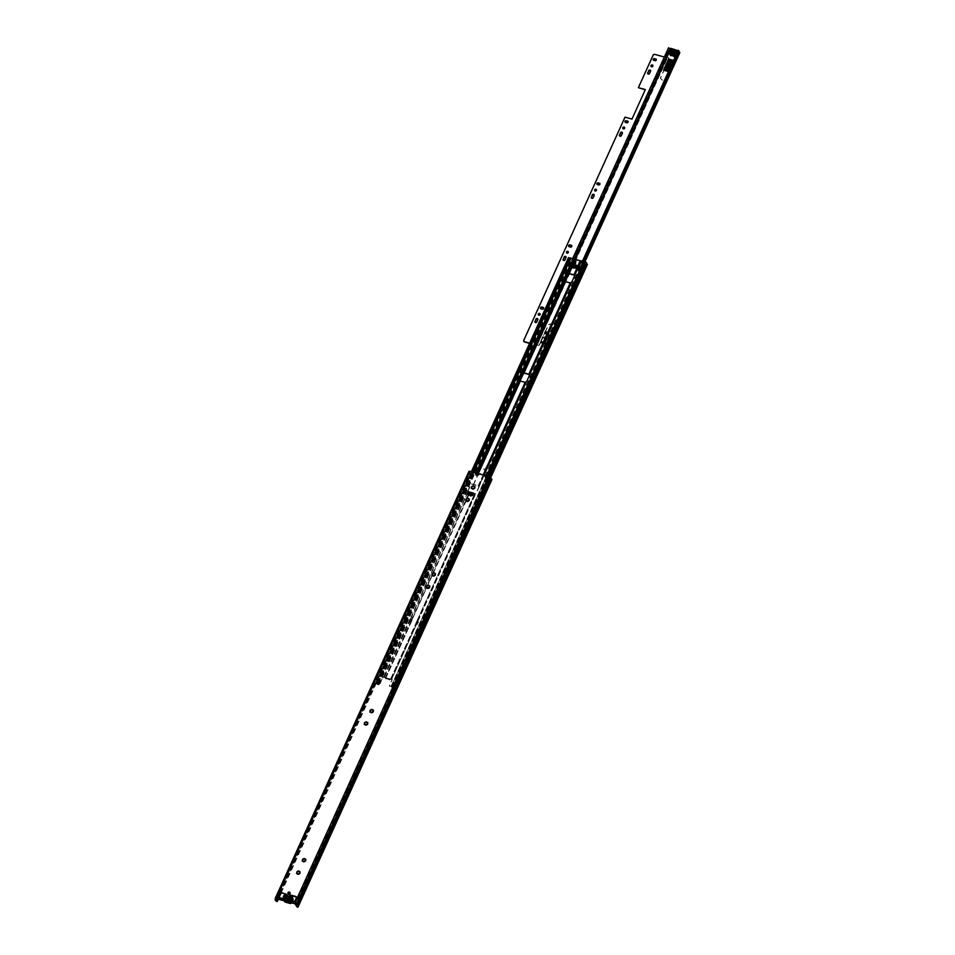 <?xml version="1.0" encoding="UTF-8"?>
<svg xmlns="http://www.w3.org/2000/svg" width="955" height="955" viewBox="0 0 955 955"><rect width="100%" height="100%" fill="white"/><g stroke="black" fill="none" stroke-linecap="round" stroke-linejoin="round"><path stroke-width="0.72" stroke-dasharray="4.78 3.58" d="M297.053 873.992L297.912 874.517A1.874 1.6 -25.7 0 1 297.053 873.992L296.611 873.562M305.91 859.404L305.994 860.001A1.874 1.6 -25.7 0 1 305.827 861.016L305.349 861.613A1.874 1.6 -25.7 0 1 304.311 862.114L303.547 862.09A1.874 1.6 -25.7 0 1 302.663 861.565L303.535 861.72M367.914 722.732L367.985 723.341A1.874 1.6 -25.7 0 1 367.818 724.356L367.341 724.952A1.874 1.6 -25.7 0 1 366.302 725.442L365.538 725.43A1.874 1.6 -25.7 0 1 364.655 724.905L365.526 725.06M373.548 710.317L373.62 710.914A1.874 1.6 -25.7 0 1 373.453 711.929L372.987 712.526A1.874 1.6 -25.7 0 1 371.937 713.027L371.173 713.003A1.874 1.6 -25.7 0 1 370.301 712.49L371.161 712.633M429.905 586.072L429.977 586.68A1.874 1.6 -25.7 0 1 429.81 587.695L429.344 588.292A1.874 1.6 -25.7 0 1 428.294 588.781L427.53 588.769A1.874 1.6 -25.7 0 1 426.658 588.244L427.518 588.387M435.54 573.645L435.611 574.253A1.874 1.6 -25.7 0 1 435.456 575.268L434.979 575.865A1.874 1.6 -25.7 0 1 433.928 576.354L433.176 576.343A1.874 1.6 -25.7 0 1 432.293 575.817L433.152 575.972M469.359 499.107L469.43 499.716A1.874 1.6 -25.7 0 1 469.263 500.73L468.786 501.327A1.874 1.6 -25.7 0 1 467.747 501.817L466.983 501.805A1.874 1.6 -25.7 0 1 466.1 501.28L466.971 501.423M474.993 486.68L475.065 487.289A1.874 1.6 -25.7 0 1 474.898 488.303L474.42 488.9A1.874 1.6 -25.7 0 1 473.382 489.39L472.618 489.378A1.874 1.6 -25.7 0 1 471.734 488.853L472.606 488.996M290.117 892.782A1.146 0.979 154.3 0 1 289.21 894.489A1.146 0.979 154.3 0 1 288.112 893.749M474.898 488.303L475.065 487.289M473.202 488.805L474.42 488.9M469.263 500.73L469.43 499.716M467.568 501.232L468.786 501.327M435.456 575.268L435.611 574.253M433.749 575.769L434.979 575.865M429.81 587.695L429.977 586.68M428.115 588.196L429.344 588.292M373.453 711.929L373.62 710.914M371.758 712.43L372.987 712.526M367.818 724.356L367.985 723.341M366.123 724.857L367.341 724.952M305.827 861.016L305.994 860.001M304.132 861.517L305.349 861.613M298.497 873.944L298.915 874.004A1.325 1.134 -25.7 0 0 299.178 873.885L298.915 874.004M474.778 486.68A1.874 1.6 -25.7 0 0 473.895 486.155M473.131 486.143A1.874 1.6 -25.7 0 0 472.092 486.632M471.46 488.244A1.874 1.6 -25.7 0 1 471.615 487.229L471.591 488.112M298.139 906.773L491.646 480.174L488.721 476.712L470.123 471.639L469.693 473L470.97 474.54L470.158 474.313L276.425 901.389M286.309 894.226L284.554 898.977L279.051 897.915A1.373 1.17 154.3 0 1 278.263 897.115M289.962 895.718L288.971 899.383M288.649 900.529L293.567 901.866A1.373 1.17 154.3 0 0 295.322 901.043L296.563 898.321A1.373 1.17 154.3 0 0 296.432 897.187M411.486 619.771L412.178 620.105L411.163 622.338L409.301 621.048L410.28 618.9L411.486 619.771L469.251 492.434L468.177 491.264A0.919 0.776 154.3 0 1 468.225 490.727L471.042 484.507A0.919 0.776 154.3 0 1 471.436 484.078L479.279 486.214A0.919 0.776 154.3 0 1 479.231 486.752L476.414 492.959A0.919 0.776 154.3 0 1 476.02 493.401L474.766 494.081L469.944 492.756L468.022 490.942A0.919 0.776 154.3 0 1 468.057 490.404L470.875 484.185A0.919 0.776 154.3 0 1 471.281 483.755L479.124 485.892A0.919 0.776 154.3 0 1 479.076 486.429L476.259 492.637A0.919 0.776 154.3 0 1 475.865 493.078L474.611 493.759L468.153 492.04L467.102 494.38L472.725 495.908L473.787 493.58L472.331 493.186M469.144 499.107A1.874 1.6 -25.7 0 0 468.26 498.582M467.496 498.558A1.874 1.6 -25.7 0 0 466.458 499.059M465.813 500.671A1.874 1.6 -25.7 0 1 465.98 499.656L465.956 500.527M435.325 573.645A1.874 1.6 -25.7 0 0 434.441 573.119M433.689 573.107A1.874 1.6 -25.7 0 0 432.639 573.597M432.006 575.208A1.874 1.6 -25.7 0 1 432.161 574.194L432.114 573.86M429.69 586.072A1.874 1.6 -25.7 0 0 428.807 585.546M428.043 585.534A1.874 1.6 -25.7 0 0 427.004 586.024M426.372 587.635A1.874 1.6 -25.7 0 1 426.527 586.621L426.479 586.286M373.333 710.305A1.874 1.6 -25.7 0 0 372.45 709.78M371.686 709.768A1.874 1.6 -25.7 0 0 370.647 710.257M370.015 711.869A1.874 1.6 -25.7 0 1 370.17 710.854L370.146 711.738M367.699 722.732A1.874 1.6 -25.7 0 0 366.815 722.207M366.052 722.195A1.874 1.6 -25.7 0 0 365.013 722.684M364.38 724.296A1.874 1.6 -25.7 0 1 364.535 723.281L364.512 724.165M305.707 859.393A1.874 1.6 -25.7 0 0 304.824 858.867M304.06 858.855A1.874 1.6 -25.7 0 0 303.022 859.345M302.377 860.956A1.874 1.6 -25.7 0 1 302.544 859.942L302.52 860.825M300.276 871.82L300.383 872.404A1.874 1.6 -25.7 0 1 300.216 873.479L299.751 874.052A1.874 1.6 -25.7 0 1 298.664 874.553L297.912 874.517M300.097 871.82A1.874 1.6 -25.7 0 0 299.19 871.294M298.414 871.294A1.874 1.6 -25.7 0 0 297.423 871.784M296.778 873.359A1.874 1.6 -25.7 0 1 296.933 872.393L296.886 873.264M305.516 859.416L304.776 858.975M367.508 722.744L366.768 722.314M373.142 710.329L372.402 709.887M426.455 586.275L426.503 587.504M429.499 586.084L428.759 585.642M432.09 573.848L432.138 575.077M435.134 573.657L434.406 573.227M468.953 499.119L468.213 498.677M474.587 486.692L473.847 486.25M297.101 907.023L490.834 479.959M278.323 899.24L279.087 897.545M281.224 892.841L470.97 474.54M276.114 898.703L469.072 472.427A2.292 0.836 -155.6 0 0 468.857 472.63A2.292 0.836 -155.6 0 0 470.027 474.038L470.158 474.313M491.646 480.174L297.793 906.975M276.293 901.114L470.027 474.038M286.118 894.656L286.046 895.48L285.354 895.002M284.53 898.154L286.023 895.492L287.192 897.939L285.951 900.661L284.793 898.237L286.023 895.527M284.124 897.724L284.817 898.189L284.124 897.724M283.969 898.022L285.199 895.301L286.369 897.724L285.139 900.434L285.951 900.661M286.369 897.724L287.192 897.939M285.139 900.434L284.053 898.178M290.499 896.399L288.888 899.3M291 896.852L290.678 897.64M290.189 898.715L289.771 899.574M289.795 899.61L290.953 902.021L290.141 901.807L291.371 899.085L290.201 896.661M290.953 902.021L292.194 899.312L291.371 899.085M289.055 899.55L290.141 901.807M292.194 899.312L291.024 896.888M466.888 493.938A1.838 0.669 24.4 0 1 468.296 494.595L469.502 495.43L469.824 494.738M471.519 495.203L469.502 495.43M471.412 495.442A1.838 0.669 24.4 0 1 472.522 495.478M473.787 493.58L472.582 493.89A1.838 0.669 24.4 0 1 470.063 493.21L468.153 492.04M467.102 494.38L469.012 495.538L470.063 493.21M473.226 493.568L471.519 496.218A1.838 0.669 24.4 0 1 469.012 495.538M288.959 898.965A0.919 0.776 -25.7 0 0 288.255 900.517A0.919 0.776 -25.7 0 0 288.959 898.965M288.064 897.127A0.919 0.776 -25.7 0 0 287.36 898.679A0.919 0.776 -25.7 0 0 288.064 897.127M287.956 901.866L288.112 901.962A2.972 2.543 -25.7 0 0 288.482 901.986L288.529 901.496A2.423 2.065 154.3 0 1 287.24 901.15L286.894 901.544A2.972 2.543 -25.7 0 0 287.192 901.711L286.834 899.849L287.395 901.711M288.529 901.496L287.586 900.147A2.972 2.543 154.3 0 1 287.216 900.135L287.073 900.028M286.5 899.873L286.309 899.885A2.972 2.543 154.3 0 1 286.011 899.717L287.24 901.15M287.789 896.148L287.837 895.671A2.972 2.543 -25.7 0 1 288.207 895.683L289.09 897.521A2.972 2.543 -25.7 0 0 288.72 897.509L287.789 896.148A2.423 2.065 154.3 0 1 289.067 896.506L289.962 898.345A2.423 2.065 -25.7 0 0 288.673 897.987M289.962 898.345L290.308 897.939A2.972 2.543 -25.7 0 0 290.01 897.772L288.362 895.778M293.03 898.894A1.146 0.979 -25.7 0 0 292.445 898.428L288.589 896.948L285.927 902.32M284.685 901.675A1.146 0.979 154.3 0 1 284.614 901.21A3.569 3.044 154.3 0 1 284.781 900.47L284.781 900.195A1.564 1.325 154.3 0 1 285.605 898.369L285.832 898.166A3.569 3.044 154.3 0 1 286.297 897.497A1.146 0.979 -25.7 0 1 287.574 897.091L288.207 897.27M287.574 897.091L286.166 894.178L286.81 894.358L284.518 899.395L283.874 899.228A1.146 0.979 154.3 0 1 283.253 898.679M289.675 900.434A1.146 0.979 154.3 0 1 288.744 900.553L284.638 899.467L286.81 894.358M286.93 894.417L290.308 895.336L288.016 900.386M288.1 900.374L290.308 895.336M287.634 899.658A2.423 2.065 154.3 0 1 286.357 899.312M292.946 901.329A1.564 1.325 154.3 0 1 292.123 902.2L291.896 902.403A3.569 3.044 154.3 0 1 291.597 902.857M290.487 898.476L291.896 901.389A0.919 0.776 -25.7 0 0 291.478 901.842L290.069 898.918M291.896 901.389L290.714 897.975M290.75 897.425L292.158 900.338A0.919 0.776 -25.7 0 0 292.123 900.887M292.158 900.338L292.517 899.538L291.538 899.264L290.129 902.38L291.108 902.642L291.478 901.842M290.618 896.482L288.756 899.383M284.554 896.518L285.832 899.18A0.919 0.776 -25.7 0 0 286.249 898.727L284.853 895.838M285.832 899.18L284.327 897.02M284.172 897.33L285.569 900.231A0.919 0.776 -25.7 0 0 285.605 899.682M285.569 900.231L285.211 901.031L286.19 901.305L287.598 898.189L286.619 897.927L286.249 898.727M284.459 898.297L286.19 895.277L285.282 895.026M289.699 899.729L291.108 902.642M290.129 902.38L289.998 901.735L290.905 901.986M291.538 899.264L289.998 901.735L289.114 899.908L290.022 900.147M292.517 899.538L290.129 896.351M292.206 899.109L291.108 896.614M291.323 897.27L290.416 897.032L288.72 899.455M285.223 895.062L286.619 897.927M287.598 898.189L286.297 897.497L284.888 894.584M286.19 901.305L287.204 897.748L285.414 895.671M285.211 901.031L284.996 900.374L285.903 900.625L284.781 898.38M284.996 900.374L283.802 898.118M284.113 898.536L285.02 898.786L286.19 895.277M485.558 468.284A1.146 0.979 154.3 0 1 484.674 470.218A1.146 0.979 154.3 0 1 485.558 468.284M485.367 467.89A1.146 0.979 154.3 0 1 484.483 469.836A1.146 0.979 154.3 0 1 485.367 467.89M545.556 337.581A1.05 0.895 154.3 0 1 544.744 339.359A1.05 0.895 154.3 0 1 545.556 337.581M545.365 337.187A1.05 0.895 154.3 0 1 544.553 338.977A1.05 0.895 154.3 0 1 545.365 337.187A1.05 0.895 -25.7 0 0 544.541 338.941A1.05 0.895 -25.7 0 0 545.353 337.163M668.989 65.656A0.8 0.68 154.3 0 1 668.297 66.993A0.8 0.68 154.3 0 1 667.855 66.217M667.617 66.062A0.8 0.68 -25.7 0 0 668.942 66.325A0.8 0.68 -25.7 0 0 669.013 65.394A0.8 0.68 154.3 0 1 668.106 66.599A0.8 0.68 154.3 0 1 667.64 66.086M477.094 476.223L475.471 474.921L475.363 473.656A2.197 0.812 -155.6 0 1 476.127 474.229L476.497 474.993A2.197 0.812 -155.6 0 0 476.497 474.993A2.197 0.812 -155.6 0 1 476.282 475.196L477.202 476.247L480.019 474.11A0.728 0.621 154.3 0 1 481.153 474.325L484.101 475.136A0.728 0.621 154.3 0 1 485.164 475.518L485.498 478.395L486.668 478.467L584.878 261.968M669.741 50.973L670.207 49.958L670.828 50.913L676.844 52.537L671.019 51.295L668.237 47.917M671.353 51.093L671.293 49.565L671.532 51.486L677.25 53.003L676.785 51.057L676.844 52.537M679.876 52.561L677.25 53.003M672.523 60.141L672.416 62.744L668.691 70.933L667.485 71.243M668.034 70.837L672.344 61.323L668.034 70.837L664.143 69.763L663.773 70.575L664.799 69.87L668.452 60.261M544.577 343L549.244 332.698L548.958 334.907L545.233 343.096L544.028 343.406L549.065 332.304L544.577 343L540.661 341.938L544.995 332.424L540.315 342.738L545.054 333.844L545.162 331.242L540.136 342.344L544.529 342.988M486.668 478.467L485.14 476.318A2.197 0.812 -155.6 0 0 484.782 476.557A2.197 0.812 -155.6 0 0 484.77 476.581L485.14 477.345A2.197 0.812 -155.6 0 0 485.653 477.751L485.737 478.586M476.903 475.841L479.828 473.728A0.728 0.621 154.3 0 1 480.962 473.943L483.922 474.742A0.728 0.621 154.3 0 1 484.973 475.124L485.546 478.192M678.11 51.176L678.11 51.176A2.197 0.812 -155.6 0 0 678.85 51.845L677.059 52.609M475.363 473.656L572.94 258.542M475.041 473.823L572.714 258.483M670.41 50.352L669.777 49.779M669.491 49.553L476.282 475.196M485.14 476.318L582.717 261.216M485.749 476.748L583.433 261.407M485.14 477.345L484.77 476.581M671.293 49.565L670.983 50.257M676.474 51.761L675.746 51.236M668.536 61.347L667.545 63.03M667.282 63.591L665.886 66.683M665.504 67.53L664.716 69.249M673.263 52.764L674.039 53.492L673 55.796L672.427 54.59M670.159 53.576L670.732 54.769A0.776 0.669 -25.7 0 0 670.374 55.271M670.732 54.769A0.919 0.776 -25.7 0 0 670.911 54.626L670.338 53.432M671.866 52.68L671.305 51.486L671.866 52.68L671.09 54.471A0.8 0.68 -25.7 0 0 670.911 54.626M676.665 53.552L677.465 53.552L678.229 51.367L671.258 49.457L670.088 51.546M676.916 52.585L671.461 51.093L671.807 50.317L677.262 51.809L676.916 52.585L676.343 51.391M670.888 49.911L671.461 51.093M671.807 50.317L671.341 49.362M676.689 50.615L677.262 51.809M390.511 679.423L417.001 621.418L418.123 621.037L416.511 623.651L415.831 623.328L416.846 621.096L417.956 620.714L416.428 623.054L416.989 624.2L418.541 622.29L417.992 621.12L391.789 679.077L392.29 679.65L389.377 686.06L391.252 686.561L583.923 261.825L575.435 260.202L570.995 258.292L571.174 260.13L568.738 258.041M390.344 679.292L385.844 677.871L385.927 678.587L390.201 679.53M380.197 683.553L378.168 683.052L378.49 684.866L376.473 683.923L375.781 682.395L377.571 683.004L376.401 682.682A2.065 0.752 -155.6 0 1 377.488 683.971A2.065 0.752 -155.6 0 1 377.094 684.21L378.335 684.544A2.065 0.752 -155.6 0 1 377.476 683.386A2.065 0.752 -155.6 0 1 377.631 683.231L380.197 683.553L383.098 677.143L386.238 678.169M468.165 491.61L410.399 618.947M529.524 374.754L529.822 374.79A0.919 0.776 154.3 0 1 529.786 375.327L526.969 381.534A0.919 0.776 154.3 0 1 526.563 381.976L525.31 382.657L520.487 381.332L518.72 379.839A0.919 0.776 154.3 0 1 518.708 379.756M574.612 275.362L574.91 275.398A0.919 0.776 154.3 0 1 574.862 275.935L572.045 282.143A0.919 0.776 154.3 0 1 571.651 282.584L570.398 283.265L565.575 281.94L563.808 280.448A0.919 0.776 154.3 0 1 563.796 280.364M479.279 486.214L478.73 485.606L479.279 486.214L526.563 381.976M476.939 473.119L518.72 379.839L476.199 472.916M522.146 372.605L563.808 280.448L521.991 372.653M571.52 282.68L529.822 374.79L571.651 282.584M417.598 624.367L416.428 623.054M390.356 679.101L392.135 679.327L389.377 686.06M391.252 686.561L393.066 688.841L394.773 689.14L393.985 687.588L392.195 686.991L393.353 687.314A2.065 0.752 -155.6 0 0 393.006 687.528A2.065 0.752 -155.6 0 0 394.152 688.853L392.899 688.519A2.065 0.752 -155.6 0 0 393.126 688.34A2.065 0.752 -155.6 0 0 392.386 687.266L389.222 685.726M380.042 683.231L382.943 676.82L385.689 677.823L469.944 492.756M390.058 679.232L385.963 678.122M385.844 678.146L411.163 622.338L409.146 620.726L410.626 622.457L411.569 620.38L410.089 618.649L412.011 619.783L426.527 587.779M468.022 490.942L410.28 618.9L468.177 491.264M390.667 679.471L391.789 679.077M391.634 678.754L416.428 622.947L390.511 679.136M577.477 266.254L573.764 265.43L574.039 267.137L573.776 265.251L577.477 266.254L576.295 268.188M575.71 268.462L573 267.997M392.195 686.991L584.711 261.921M392.039 686.669L487.587 476.032M378.168 683.052L570.839 258.351L378.168 683.052M377.571 683.004L570.171 258.113M377.416 682.682L472.964 472.045M570.231 258.184L570.302 258.495A2.065 0.752 -155.6 0 0 570.147 258.65A2.065 0.752 -155.6 0 0 571.006 259.808L569.765 259.462A2.065 0.752 -155.6 0 0 570.159 259.235A2.065 0.752 -155.6 0 0 569.085 257.946L570.242 258.256M584.866 262.243L586.024 262.565A2.065 0.752 -155.6 0 0 585.678 262.792A2.065 0.752 -155.6 0 0 586.824 264.117L585.57 263.771A2.065 0.752 -155.6 0 0 585.797 263.592A2.065 0.752 -155.6 0 0 585.057 262.518L584.675 261.992M587.444 264.404L585.737 264.105L583.923 261.825M580.7 260.81L581.285 261.133L574.91 275.398L581.38 261.133M393.353 687.314L586.024 262.565M394.152 688.853L586.824 264.117M392.899 688.519L585.57 263.771M376.401 682.682L569.085 257.946M377.094 684.21L569.765 259.462M378.335 684.544L571.006 259.808M386.083 677.847L390.189 678.957M390.034 679.709L385.927 678.587M390.106 679.065L386.011 677.955M383.791 676.617L409.11 620.81L383.958 676.94M410.399 619.067L409.301 621.048L410.089 618.649L411.569 620.38M474.611 493.759L416.846 621.096L474.766 494.081M417.956 620.714L475.865 493.078L417.956 620.714M409.456 621.144L410.005 622.29L410.948 620.213M410.626 622.457L410.005 622.29M416.989 624.2L417.932 622.123L417.371 620.977M417.932 622.123L418.541 622.29M574.039 267.137L577.727 268.14M577.99 267.555L577.417 268.248M574.552 267.46L577.691 267.663M417.431 620.714L475.208 493.365L475.793 493.687L418.027 621.037M576.725 264.631L577.298 265.812A0.907 0.776 -25.7 0 0 578.993 265.263L578.42 264.069A0.907 0.776 154.3 0 1 576.713 264.583L577.286 265.765L576.713 264.583M575.734 264.308A0.907 0.776 154.3 0 1 574.803 263.091L575.376 264.272A0.907 0.776 -25.7 0 0 576.307 265.502L575.734 264.308L576.307 265.502M577.095 266.934L577.668 268.128L574.098 267.149L573.788 265.383L577.357 266.35L576.88 266.875M575.149 262.744L575.519 261.933L575.722 263.926L575.101 262.816A4.584 3.904 154.3 0 1 574.803 263.091M575.531 261.873L575.686 260.643L576.104 263.067L575.519 261.933M575.555 260.452L574.277 260.106L574.85 261.288L576.128 261.646L575.686 260.643M573.979 260.238L571.162 266.457L571.735 267.639L574.552 261.431L574.277 260.106M576.343 268.08L578.253 268.606L578.826 269.788L571.854 267.889L571.162 266.457M571.281 266.708L572.916 267.149M578.539 268.462L581.356 262.255L581.929 263.449L579.112 269.656L578.253 268.606M581.237 262.004L579.96 261.658L580.533 262.84L581.81 263.198L581.356 262.255M579.697 261.742L578.826 262.78L579.399 263.962L580.27 262.923L579.96 261.658M578.79 262.828L579.005 264.822L578.826 262.78M573.788 265.383L574.361 266.564L577.93 267.543L577.357 266.35M535.027 322.241A1.05 0.895 -25.7 0 0 536.973 322.205L537.987 319.997A1.05 0.895 -25.7 0 0 537.892 319.125M538.369 314.911A1.027 0.883 -25.7 0 0 540.064 315.198A1.027 0.883 -25.7 0 0 540.184 314.028M563.199 260.118A1.05 0.895 -25.7 0 0 565.157 260.094L566.16 257.874A1.05 0.895 -25.7 0 0 566.064 257.014M566.542 252.788A1.027 0.883 -25.7 0 0 568.237 253.075A1.027 0.883 -25.7 0 0 568.368 251.917M591.384 197.995A1.05 0.895 -25.7 0 0 593.33 197.972L594.344 195.763A1.05 0.895 -25.7 0 0 594.249 194.892M594.726 190.666A1.027 0.883 -25.7 0 0 596.421 190.952A1.027 0.883 -25.7 0 0 596.541 189.794M619.568 135.885A1.05 0.895 -25.7 0 0 621.514 135.849L622.517 133.64A1.05 0.895 -25.7 0 0 622.421 132.769M622.899 128.555A1.027 0.883 -25.7 0 0 624.594 128.841A1.027 0.883 -25.7 0 0 624.725 127.672M544.386 338.619A1.05 0.895 -25.7 0 0 545.186 336.84A1.05 0.895 -25.7 0 0 544.386 338.619M539.265 344.815L541.175 341.126L544.911 342.153L545.114 343.084A1.146 0.979 -25.7 0 0 547.251 343.155L548.743 340.529A5.551 4.727 154.3 0 0 548.457 337.712A5.551 4.727 154.3 0 0 546.081 335.587L544.768 333.355L548.421 325.309A1.194 1.015 -25.7 0 1 549.447 324.569L556.455 323.542L665.539 83.061L660.896 78.871A1.194 1.015 -25.7 0 1 660.705 77.785L664.382 69.667M541.175 341.126L545.066 342.475L545.269 343.406A1.146 0.979 -25.7 0 0 547.406 343.478L548.743 340.529M647.741 73.762A1.05 0.895 -25.7 0 0 649.698 73.726L650.701 71.518A1.05 0.895 -25.7 0 0 650.606 70.646M651.083 66.432A1.027 0.883 -25.7 0 0 652.778 66.719A1.027 0.883 -25.7 0 0 652.898 65.549M568.75 246.426A1.05 0.895 -25.7 0 0 569.347 247.035L570.541 247.357A1.05 0.895 -25.7 0 0 571.794 245.853M625.107 122.145A0.991 0.836 -25.7 0 0 625.668 122.718L626.981 123.076A0.991 0.836 -25.7 0 0 628.151 121.667M653.292 60.022A0.991 0.836 -25.7 0 0 653.853 60.595L655.166 60.953A0.991 0.836 -25.7 0 0 656.336 59.544M538.656 345.495L529.571 343.382M523.841 341.329A1.253 1.062 154.3 0 1 523.913 340.649L625.143 117.489L632.115 119.387L645.222 89.818M638.525 87.979L653.28 55.462A1.253 1.062 154.3 0 1 654.879 54.71L654.724 54.375M668.978 58.195L654.879 54.71M596.935 184.255A0.991 0.836 -25.7 0 0 597.496 184.84L598.809 185.198A0.991 0.836 -25.7 0 0 599.979 183.778M540.566 308.549A1.05 0.895 -25.7 0 0 541.175 309.157L542.356 309.48A1.05 0.895 -25.7 0 0 543.622 307.976M538.501 345.173L529.679 343.132M668.822 57.873L664.143 56.954M665.229 67.363A1.468 1.253 -25.7 0 1 664.955 66.002L666.184 63.961A1.468 1.253 154.3 0 1 667.163 63.102M665.11 66.325A1.468 1.253 -25.7 0 0 665.862 67.924L667.557 68.39L668.118 67.566M665.826 66.408L667.199 64.057L669.36 64.427L669.921 63.615M539.42 345.137L541.33 341.448M669.288 58.852L668.404 60.798M668.214 61.227L671.95 62.934A3.02 2.579 154.3 0 1 673.215 66.134L673.06 65.811A3.02 2.579 -25.7 0 0 671.783 62.612L671.95 62.934M672.356 68.032A3.02 2.579 154.3 0 1 668.775 69.918L668.619 69.596A3.02 2.579 -25.7 0 0 672.201 67.71L673.215 66.134M668.775 69.918L668.13 69.811M664.955 66.002L666.029 63.627A1.468 1.253 154.3 0 1 667.342 62.708M664.525 68.927L660.55 77.462A1.194 1.015 -25.7 0 0 660.741 78.537L665.384 82.739L556.299 323.22L549.292 324.234A1.194 1.015 -25.7 0 0 548.265 324.987L544.613 333.032L545.926 335.265A5.551 4.727 154.3 0 1 548.301 337.39A5.551 4.727 154.3 0 1 548.588 340.207M672.201 67.71L673.06 65.811M669.133 58.53L668.058 61.144M294.988 903.788L488.721 476.712M276.401 898.715L470.123 471.639M469.072 472.427L275.386 899.407L469.12 472.355L469.956 472.641L276.652 898.786M489.975 477.142L489.211 476.999L295.477 904.075M490.822 478.276L490.058 478.133L296.325 905.197M297.28 906.08L490.703 479.685M297.291 906.092L490.834 479.434M296.778 905.603L490.5 478.527M277.523 899.025L278.347 897.199M280.257 892.997L470.385 473.847M278.096 899.18L279.051 897.915M280.973 892.818L470.839 474.265M276.091 899.956L469.812 472.892M470.767 495.776L471.078 495.084M467.795 494.702L468.857 492.374M471.519 496.218L472.582 493.89M287.837 899.837L288.72 901.675M289.126 895.933L290.01 897.772M291.036 895.504L292.445 898.428M291.681 898.189L289.389 903.239M288.661 902.642L290.953 897.593M287.73 900.696L290.022 895.647M289.866 895.659L287.574 900.708M285.569 900.159L287.861 895.11M287.658 895.002L285.366 900.052M286.011 902.32L288.303 897.27M288.589 896.948L286.297 901.998M286.452 901.998L288.744 896.948M290.75 897.497L288.458 902.547M291.8 898.249L289.508 903.299M283.874 899.228L284.721 900.983M289.592 902.308L288.744 900.553M288.72 897.509L287.837 895.671M288.207 895.683L289.09 897.521M285.832 898.166L284.423 895.241M291.287 902.773L290.236 900.589M283.205 898.297L284.614 901.21M291.502 900.935L292.123 902.2M291.896 902.403L291.132 900.828M286.942 901.186L286.058 899.359M288.482 897.724L287.598 895.897M284.196 895.456L285.605 898.369M284.781 900.195L283.372 897.282M283.372 897.545L284.781 900.47M288.482 897.807L287.586 895.969M287.837 899.92L288.72 901.759M286.882 901.257L285.999 899.419M287.586 900.147L288.482 901.986M286.894 901.544L286.011 899.717M287.216 900.135L288.112 901.962M287.192 901.711L286.309 899.885M290.26 898.297L289.377 896.459M289.425 896.1L290.308 897.939M290.32 898.237L289.437 896.399M477.202 476.247L670.386 50.34M485.641 478.551L678.635 52.25M667.676 71.637L663.773 70.575M672.702 60.535L668.81 59.473M544.219 343.8L540.315 342.738M549.244 332.698L545.353 331.636M549.065 332.304L545.162 331.242M544.028 343.406L540.136 342.344M485.462 478.157L678.659 52.262M477.011 475.853L520.093 380.866M523.507 373.357L565.181 281.474M568.583 273.966L575.041 259.736M476.127 474.229L476.497 474.993L519.425 380.365M486.071 477.643L584.078 261.61M475.614 474.79L668.81 48.884M485.653 477.751L678.85 51.845M671.675 50.34L677.167 51.833M672.272 62.171L671.675 62.015M672.225 62.35L671.592 62.182M668.512 70.551L667.879 70.372M668.428 70.658L667.82 70.491M672.702 61.168L668.81 60.105M672.69 60.642L668.798 59.58M672.63 61.92L668.739 60.857M672.416 62.744L668.512 61.681M668.691 70.933L664.799 69.87M668.309 71.434L664.417 70.372M667.963 71.613L664.071 70.551M667.724 71.589L663.832 70.527L667.712 71.589M548.874 333.402L544.983 332.34M544.625 342.988L540.721 341.926M548.886 333.593L544.995 332.531M548.815 334.334L544.923 333.271M548.767 334.513L544.875 333.45M545.054 342.714L541.151 341.651M544.971 342.821L541.067 341.759M549.244 333.331L545.353 332.268M549.232 332.806L545.329 331.743M549.173 334.083L545.281 333.02M548.958 334.907L545.054 333.844M545.233 343.096L541.342 342.033M544.851 343.597L540.96 342.535M544.505 343.776L540.614 342.714M544.266 343.752L540.363 342.69L544.255 343.752M673.466 52.298L674.039 53.492M671.437 53.767L670.864 52.585M670.517 53.277L671.09 54.471M671.449 53.623L670.876 52.43M670.398 48.407L670.971 49.6M670.088 51.534L669.515 50.352M671.258 49.457L670.685 48.275M677.059 52.692L677.465 53.552M677.179 53.695L676.88 53.074M417.526 621.418L475.292 494.081L474.695 493.759L416.929 621.096M478.706 485.618L479.303 485.94L526.432 382.072M483.266 474.85L478.216 485.988L478.813 486.31L525.835 382.645M478.288 486.31L525.31 382.657M473.465 484.997L520.487 381.332M478.24 473.477L519.795 380.997M378.323 683.04L570.995 258.292M567.067 273.261L573.537 258.996M567.234 273.214L574.074 258.996M523.316 373.238L564.883 281.606M524.009 373.572L565.575 281.94M528.831 374.885L570.398 283.265M529.356 374.885L570.923 283.253M391.096 686.239L486.584 475.757M479.124 485.892L484.03 475.053M478.73 485.606L483.564 474.933M478.133 485.988L483.194 474.826M473.31 484.674L478.371 473.513M427.315 586.06L432.173 575.364M432.949 573.633L465.98 500.814M466.768 499.083L469.741 492.529M411.903 619.723L426.372 587.826M426.539 587.468L426.813 586.859M427.171 586.06L432.006 575.399M432.173 575.041L432.448 574.433M432.806 573.633L465.825 500.85M465.98 500.504L466.267 499.883M466.625 499.095L469.633 492.458M410.817 618.9L468.213 491.634M378.168 682.718L473.644 472.224M391.705 679.077L417.013 623.269M391.192 679.471L416.511 623.651M391.108 678.754L416.428 622.947M390.595 679.136L415.914 623.328M568.404 273.846L575.161 259.82M569.096 274.181L575.435 260.202M573.919 275.494L580.258 261.515M580.186 261.193L580.783 261.515L574.444 275.494M393.197 686.991L488.745 476.354M393.866 687.672L489.545 476.748M394.391 688.698L490.213 477.464M394.308 689.188L586.979 264.44M393.066 688.841L585.737 264.105M392.35 688.173L585.021 263.425M392.004 687.337L584.675 262.589M391.61 686.932L584.281 262.195M391.514 686.729L584.185 261.992M376.139 682.837L568.81 258.089M376.246 682.359L471.806 471.722M376.604 683.84L569.276 259.103M377.249 684.532L569.92 259.784M378.681 684.449L571.353 259.7M378.49 684.866L571.174 260.13M378.204 683.565L570.875 258.829M378.264 683.291L570.935 258.554M384.065 677L409.385 621.18M385.163 677.823L410.471 622.003M392.386 687.266L585.057 262.518M392.23 687.099L584.902 262.362M392.123 686.896L584.794 262.159M377.631 683.231L570.302 258.495M377.655 683.123L570.326 258.387M377.559 682.921L473.191 472.104M384.483 676.952L409.802 621.132M385.569 677.775L410.889 621.956M385.653 678.766L385.725 678.122M389.747 679.888L389.831 679.244M389.139 679.888L389.222 679.256M385.868 678.993L385.939 678.36M410.077 621.323L411.02 619.246M417.992 621.12L417.049 623.197L417.992 621.144M573.501 266.015L577.19 267.018M475.184 493.377L475.781 493.699M578.408 263.711L578.981 264.905M575.101 262.816L575.674 263.998M536.149 345.173L666.471 57.873M535.994 344.851L666.315 57.539M537.199 345.101L667.533 57.801M537.044 344.779L667.378 57.479M536.555 344.743L537.08 345.089L667.414 57.789L666.877 57.443L536.555 344.743M536.113 344.862L536.638 345.209L666.972 57.909L666.435 57.551L536.113 344.862M297.22 905.997L490.679 479.529M297.327 906.355L491.049 479.279M275.959 900.076L469.693 473M276.699 898.798L469.944 472.773M276.079 898.739L469.812 471.663M275.35 899.204L468.857 472.63M275.386 899.467L469.108 472.391M286.894 898.309L287.777 900.147M287.825 899.765L288.708 901.604M288.541 897.509L289.425 899.347M283.289 898.751L284.304 900.875M287.61 896.053L288.494 897.891M285.939 899.646L286.834 901.484M289.484 896.172L290.368 898.01M485.534 476.891L678.73 50.985M475.733 474.671L668.942 48.765M475.471 474.921L668.667 49.003M484.782 476.557L582.49 261.157M485.928 478.133L679.124 52.227M522.827 372.868L564.512 280.973M567.915 273.476L574.373 259.223M476.223 475.256L669.419 49.35M667.808 71.637L663.904 70.575M544.469 342.952L540.578 341.89M544.338 343.8L540.446 342.738M673.466 51.833L674.039 53.026M671.305 51.176L671.878 52.37M677.966 50.675L678.348 51.451M393.985 687.588L489.605 476.796M393.627 687.815L586.298 263.067M394.773 689.14L490.584 477.942M392.278 688.233L584.949 263.496M392.493 688.054L585.164 263.305M375.781 682.395L471.4 471.615M376.867 683.696L569.538 258.948M376.473 683.923L569.144 259.175M378.968 684.831L571.639 260.082M378.096 683.673L570.78 258.924M378.287 683.482L570.959 258.745M393.006 687.528L585.678 262.792M393.126 688.34L585.797 263.592M377.488 683.971L570.159 259.235M377.476 683.386L570.147 258.65M377.655 683.207L570.326 258.459M377.535 682.765L473.107 472.08M385.605 678.826L385.677 678.181M416.416 622.911L417.359 620.834M574.54 264.034L575.113 265.215M581.356 262.1L581.929 263.282M571.162 266.612L571.735 267.794M575.674 260.548L576.247 261.742M576.701 264.559L577.274 265.741"/><path stroke-width="1.43" d="M297.172 873.873L297.9 874.314L297.172 873.873M303.535 861.72L302.329 860.455L302.257 861.124M365.526 725.06L364.321 723.783L364.237 724.475M371.161 712.633L369.967 711.368L369.872 712.048M427.518 588.387L426.324 587.122L426.24 587.803M433.152 575.972L431.958 574.695L431.875 575.376M466.971 501.423L465.765 500.157L465.694 500.826M472.606 488.996L471.4 487.73L471.316 488.411M288.112 893.749A1.146 0.979 154.3 0 1 290.117 892.782M290.034 893.331A1.146 0.979 154.3 0 1 287.98 892.77A1.146 0.979 154.3 0 1 290.034 893.331M472.021 486.274L471.555 486.895L473.083 486.238L472.2 486.656M472.892 485.868L474.993 486.68M474.408 486.31L474.742 488.16M474.563 487.79L472.427 488.793M466.386 498.701L467.258 498.283L466.565 499.083M467.437 498.665L468.034 498.319M467.258 498.283L469.359 499.107M468.774 498.737L469.108 500.587M468.929 500.205L466.792 501.208M431.958 574.695L432.114 573.848M432.567 573.239L434.215 572.857M433.451 572.833L435.54 573.645M434.955 573.287L435.289 575.137M435.11 574.755L432.985 575.758M426.933 585.666L427.995 585.63L427.124 586.048M427.995 585.63L429.905 586.072M427.804 585.26L428.58 585.272M429.32 585.702L429.655 587.552M429.475 587.182L427.351 588.185M370.576 709.911L371.447 709.493L370.767 710.281M371.638 709.875L373.548 710.317M371.447 709.493L372.223 709.505M372.963 709.947L373.298 711.797M373.119 711.415L370.994 712.418M364.941 722.326L364.476 722.947L366.004 722.302L365.12 722.708M366.004 722.302L367.914 722.732M365.813 721.92L366.589 721.932M367.329 722.374L367.663 724.212M367.484 723.842L365.347 724.845M302.95 858.999L303.821 858.581L303.129 859.369M304 858.963L305.91 859.404M303.821 858.581L304.597 858.593M305.337 859.034L305.672 860.885M305.493 860.503L303.356 861.505M297.315 871.414L296.85 872.034L298.378 871.39L297.506 871.808M298.378 871.39L299.213 871.688M298.187 871.008L298.963 871.02M299.703 871.461L299.834 873.085M299.858 872.93L297.733 874.183L296.695 872.87L296.611 873.562M298.139 906.773L297.101 907.023L294.988 903.788L276.401 898.715L275.959 900.076L277.248 901.604L278.323 899.24M278.263 897.115A1.373 1.17 154.3 0 1 278.347 896.411L279.588 893.689A1.373 1.17 154.3 0 1 281.343 892.865L286.309 894.226M288.434 900.099L293.364 901.436A1.373 1.17 154.3 0 0 295.119 900.613L296.348 897.891A1.373 1.17 154.3 0 0 295.644 896.387L290.726 895.05L289.962 895.718L295.859 896.829A1.373 1.17 154.3 0 1 296.432 897.187M469.633 492.458L472.331 493.186L469.347 492.267A1.838 0.669 -155.6 0 0 467.95 491.61L473.573 493.15A1.838 0.669 -155.6 0 0 472.462 493.114L472.331 493.186M297.017 872.416L296.886 873.264L297.017 872.416M296.695 872.87L296.826 872.022M302.651 859.978L302.52 860.825L302.651 859.978M302.329 860.455L302.472 859.596M364.643 723.317L364.512 724.165L364.643 723.317M364.321 723.783L364.464 722.935M370.277 710.89L370.146 711.738L370.277 710.89M369.967 711.368L370.098 710.508M426.634 586.645L426.503 587.504L426.634 586.645M426.324 587.122L426.646 586.466M432.269 574.23L432.138 575.077L432.269 574.23M433.63 573.215L432.758 573.621M466.088 499.68L465.956 500.527L466.088 499.68M465.765 500.157L465.909 499.31M471.722 487.253L471.591 488.112L471.722 487.253M471.4 487.73L471.543 486.883M467.95 491.61L466.888 493.938L472.522 495.478L473.573 493.15M491.515 479.899A2.292 0.836 -155.6 0 0 491.885 479.661A2.292 0.836 -155.6 0 0 490.977 478.407L488.506 476.282L468.977 471.293L275.338 898.273M297.924 907.25L297.793 906.975A2.292 0.836 -155.6 0 0 298.163 906.737A2.292 0.836 -155.6 0 0 297.244 905.483L294.785 903.358L276.186 898.285L275.255 898.357L275.338 899.503A2.292 0.836 -155.6 0 0 275.124 899.694A2.292 0.836 -155.6 0 0 276.293 901.114L277.248 901.604M286.285 894.274L283.766 898.822L278.848 897.473A1.373 1.17 154.3 0 1 278.144 895.981L279.373 893.259A1.373 1.17 154.3 0 1 281.14 892.436L286.285 894.274M279.087 897.545L281.224 892.841M285.199 895.301L286.118 894.656M284.053 898.178L284.817 898.189M289.771 899.574L289.055 899.55M289.258 899.121L288.386 899.204L289.962 895.718M290.392 895.336L291.036 895.504A1.146 0.979 154.3 0 1 291.705 896.447A3.569 3.044 154.3 0 1 291.538 897.187L291.538 897.449A1.564 1.325 154.3 0 1 290.714 899.288L291.502 900.935M291.597 902.857A3.569 3.044 154.3 0 1 291.43 903.072A1.146 0.979 154.3 0 1 290.153 903.478L285.282 902.141A1.146 0.979 154.3 0 1 284.685 901.675L284.304 900.875M291.705 896.447L293.113 899.359A1.146 0.979 -25.7 0 0 293.03 898.894L291.621 895.981M283.253 898.679A1.146 0.979 154.3 0 1 283.205 898.297A3.569 3.044 154.3 0 1 283.372 897.545L283.372 897.282A1.564 1.325 154.3 0 1 284.196 895.456L284.423 895.241A3.569 3.044 154.3 0 1 284.888 894.584A1.146 0.979 154.3 0 1 286.166 894.178M293.113 899.359A3.569 3.044 154.3 0 1 292.946 900.099L292.946 900.374A1.564 1.325 154.3 0 1 292.946 901.329M291.132 900.828L290.487 899.491A3.569 3.044 154.3 0 1 290.022 900.147A1.146 0.979 154.3 0 1 289.675 900.434M288.756 899.383L289.699 899.729L290.069 898.918A0.919 0.776 154.3 0 1 290.487 898.476L290.714 897.975A0.919 0.776 154.3 0 1 290.75 897.425L290.618 896.482M284.327 897.02L284.196 896.757A0.919 0.776 154.3 0 1 284.16 897.306L284.459 898.297M285.282 895.026L284.841 895.814A0.919 0.776 154.3 0 1 284.423 896.256M667.855 66.217A0.8 0.68 154.3 0 1 668.989 65.656M667.64 66.086A0.8 0.68 154.3 0 1 669.013 65.394A0.8 0.68 -25.7 0 0 667.617 66.062M664.143 69.763L668.333 61.275M663.594 70.181L667.485 71.243L672.523 60.141L668.619 59.079L663.594 70.181L667.712 70.754L664.179 69.775L664.716 69.249M582.717 261.216L678.337 50.412A2.197 0.812 -155.6 0 0 677.978 50.651A2.197 0.812 -155.6 0 0 677.966 50.878M678.337 50.412L678.957 50.842L583.433 261.407M678.766 51.248L679.876 52.561L584.878 261.968M572.94 258.542L668.572 47.75L572.714 258.483M669.491 49.29A2.197 0.812 -155.6 0 0 669.694 49.111A2.197 0.812 -155.6 0 0 669.706 48.884L669.562 48.586A2.197 0.812 -155.6 0 0 668.572 47.75M671.281 49.421L676.594 50.83M671.842 49.373L671.532 50.066L675.543 51.164L675.865 50.472M668.619 59.079L668.452 60.261M665.886 66.683L665.504 67.53M673 55.796L674.23 56.321A0.776 0.669 -25.7 0 0 674.361 55.76L673.788 54.566A0.776 0.669 154.3 0 1 673.657 55.127L672.427 54.901L673 56.094M669.933 54.34L670.565 55.557L671.771 55.45L673.263 52.764M670.088 51.546L671.055 52.024M676.88 53.074L675.161 52.107L676.665 53.552M675.734 53.301L674.576 52.382L674.158 53.325L674.731 54.519L675.149 53.576M673.788 54.566A0.919 0.776 154.3 0 1 673.764 54.375L674.337 55.557A0.8 0.68 -25.7 0 0 674.314 55.342L674.731 54.519M672.427 54.901L673.466 51.833L672.236 51.964L671.198 54.256L671.771 55.45M671.305 51.486L670.517 53.277A0.8 0.68 -25.7 0 0 670.338 53.432A0.919 0.776 154.3 0 1 670.159 53.576A0.776 0.669 154.3 0 0 669.801 54.077L670.398 55.426M671.055 50.985L669.634 50.603L670.207 51.785M669.634 50.603L670.685 48.275L677.966 50.675L582.49 261.157M677.775 50.269L677.059 52.692M673.764 54.375A0.8 0.68 -25.7 0 0 673.741 54.16L674.158 53.325M671.234 49.135L670.888 49.911L676.343 51.391L676.689 50.615L671.341 49.362M671.198 54.256L669.825 54.232M563.796 280.364A0.919 0.776 154.3 0 1 563.856 279.911L566.673 273.691A0.919 0.776 154.3 0 1 567.067 273.261L574.862 275.291M518.708 379.756A0.919 0.776 154.3 0 1 518.768 379.302L521.585 373.083A0.919 0.776 154.3 0 1 521.991 372.653L529.774 374.682M584.675 261.992L570.207 258.029L473.191 472.104M580.7 260.81L574.755 275.076A0.919 0.776 154.3 0 1 574.707 275.613L571.89 281.821A0.919 0.776 154.3 0 1 571.496 282.262L570.242 282.931L565.42 281.618L563.653 280.125A0.919 0.776 154.3 0 1 563.689 279.588L566.506 273.369A0.919 0.776 154.3 0 1 566.912 272.927L574.755 275.076L581.225 260.799M570.839 282.549L529.667 374.456A0.919 0.776 154.3 0 1 529.631 375.005L526.802 381.212A0.919 0.776 154.3 0 1 526.408 381.654L525.155 382.322L520.332 381.009L518.565 379.517A0.919 0.776 154.3 0 1 518.613 378.968L521.43 372.76A0.919 0.776 154.3 0 1 521.824 372.319L529.667 374.456L571.496 282.262M476.939 473.119L519.126 380.126L518.565 379.517L476.199 472.916M522.648 372.366L564.214 280.734L563.653 280.125L521.824 372.319M572.606 267.173L573.621 264.929L577.309 265.932L576.295 268.188L572.606 267.484L573.621 264.929M487.587 476.032L584.711 261.921L585.869 262.243L586.657 262.852L489.545 476.748M570.171 258.113L472.964 472.045M568.738 258.041L570.087 257.934M586.394 263.425L587.444 264.404L490.584 477.942M576.88 266.875L573.525 265.968M572.916 267.149L576.343 268.08M537.892 319.125A1.05 0.895 -25.7 0 0 536.101 319.483L535.087 321.692A1.05 0.895 -25.7 0 0 535.027 322.241M534.931 321.369A1.05 0.895 -25.7 0 0 536.817 321.883L537.82 319.674A1.05 0.895 -25.7 0 0 535.934 319.161L535.087 321.692M540.184 314.028A1.027 0.883 -25.7 0 0 538.369 314.911M538.799 315.186A1.027 0.883 -25.7 0 0 539.599 313.431A1.027 0.883 -25.7 0 0 538.799 315.186M566.064 257.014A1.05 0.895 -25.7 0 0 564.274 257.361L563.271 259.581A1.05 0.895 -25.7 0 0 563.199 260.118M563.116 259.247A1.05 0.895 -25.7 0 0 565.002 259.76L566.005 257.552A1.05 0.895 -25.7 0 0 564.119 257.038L563.271 259.581M568.368 251.917A1.027 0.883 -25.7 0 0 566.542 252.788M566.984 253.063A1.027 0.883 -25.7 0 0 567.771 251.32A1.027 0.883 -25.7 0 0 566.984 253.063M594.249 194.892A1.05 0.895 -25.7 0 0 592.458 195.238L591.443 197.458A1.05 0.895 -25.7 0 0 591.384 197.995M591.288 197.136A1.05 0.895 -25.7 0 0 593.174 197.649L594.177 195.429A1.05 0.895 -25.7 0 0 592.291 194.916L591.443 197.458M596.541 189.794A1.027 0.883 -25.7 0 0 594.726 190.666M595.156 190.94A1.027 0.883 -25.7 0 0 595.956 189.197A1.027 0.883 -25.7 0 0 595.156 190.94M622.421 132.769A1.05 0.895 -25.7 0 0 620.631 133.127L619.628 135.335A1.05 0.895 -25.7 0 0 619.568 135.885M619.473 135.013A1.05 0.895 -25.7 0 0 621.359 135.526L622.362 133.318A1.05 0.895 -25.7 0 0 620.475 132.805L619.628 135.335M624.725 127.672A1.027 0.883 -25.7 0 0 622.899 128.555M623.34 128.83A1.027 0.883 -25.7 0 0 624.128 127.075A1.027 0.883 -25.7 0 0 623.34 128.83M667.927 66.241A0.8 0.68 -25.7 0 0 668.548 64.88A0.8 0.68 -25.7 0 0 667.927 66.241M650.606 70.646A1.05 0.895 -25.7 0 0 648.815 71.004L647.812 73.213A1.05 0.895 -25.7 0 0 647.741 73.762M647.645 72.89A1.05 0.895 -25.7 0 0 649.531 73.404L650.546 71.195A1.05 0.895 -25.7 0 0 648.66 70.682L647.812 73.213M652.898 65.549A1.027 0.883 -25.7 0 0 651.083 66.432M651.513 66.707A1.027 0.883 -25.7 0 0 652.313 64.952A1.027 0.883 -25.7 0 0 651.513 66.707M571.794 245.853A1.05 0.895 -25.7 0 0 571.353 245.566L570.159 245.244A1.05 0.895 -25.7 0 0 568.75 246.426M628.151 121.667A0.991 0.836 -25.7 0 0 627.745 121.404L626.432 121.046A0.991 0.836 -25.7 0 0 625.107 122.145M656.336 59.544A0.991 0.836 -25.7 0 0 655.918 59.282L654.605 58.924A0.991 0.836 -25.7 0 0 653.292 60.022M529.571 343.382L524.558 342.009A1.253 1.062 154.3 0 1 523.841 341.329M645.222 89.818L638.37 87.657L653.125 55.139A1.253 1.062 -25.7 0 1 654.724 54.375L664.143 56.954M599.979 183.778A0.991 0.836 -25.7 0 0 599.561 183.527L598.248 183.169A0.991 0.836 -25.7 0 0 596.935 184.255M543.622 307.976A1.05 0.895 -25.7 0 0 543.168 307.689L541.986 307.367A1.05 0.895 -25.7 0 0 540.566 308.549M542.201 309.157A1.05 0.895 -25.7 0 0 543.013 307.367L541.831 307.044A1.05 0.895 -25.7 0 0 541.019 308.823L542.201 309.157M570.386 247.035A1.05 0.895 -25.7 0 0 571.197 245.244L570.004 244.922A1.05 0.895 -25.7 0 0 569.192 246.712L570.386 247.035M654.45 58.601A0.991 0.836 -25.7 0 0 653.698 60.272L655.011 60.631A0.991 0.836 -25.7 0 0 655.763 58.959L654.605 58.924M529.679 343.132L524.39 341.687A1.253 1.062 -25.7 0 1 523.758 340.326L624.988 117.167L631.959 119.065L645.341 89.567L638.37 87.657M626.277 120.724A0.991 0.836 -25.7 0 0 625.513 122.395L626.826 122.753A0.991 0.836 -25.7 0 0 627.59 121.082L626.432 121.046M598.093 182.847A0.991 0.836 -25.7 0 0 597.341 184.518L598.654 184.876A0.991 0.836 -25.7 0 0 599.406 183.205L598.248 183.169M668.118 67.566L665.981 66.743M667.342 62.708A1.468 1.253 154.3 0 1 667.903 62.744L669.921 63.615M669.765 63.531L668.058 63.066A1.468 1.253 154.3 0 0 667.163 63.102M668.13 69.811L664.382 69.667M665.229 67.363A1.468 1.253 -25.7 0 0 665.707 67.602L667.402 68.068L668.082 67.387L666.101 66.981M669.61 63.209L669.204 64.104L667.044 63.734L665.945 66.659M668.261 69.536L664.525 68.927M668.058 61.144L671.461 62.481M276.186 898.285L469.92 471.209M294.785 903.358L488.506 476.282M490.822 478.276L297.101 905.352L296.325 905.197M489.975 477.142L296.253 904.218L295.477 904.075M275.231 898.488L276.114 898.703M275.338 899.503L276.234 899.717L276.652 898.786M276.663 900.923L277.523 899.025M278.347 897.199L280.257 892.997M277.117 901.341L278.096 899.18M278.86 897.485L280.973 892.818M297.244 905.483L490.977 478.407M290.678 897.64L290.189 898.715M468.404 494.356L469.347 492.267M469.824 494.738L470.564 493.102M471.078 495.084L471.818 493.449M472.462 493.114L471.519 495.203M284.721 900.983L285.282 902.141M290.153 903.478L289.592 902.308M291.538 897.187L292.946 900.099M292.946 900.374L291.538 897.449M520.093 380.866L523.507 373.357M565.181 281.474L568.583 273.966M575.041 259.736L669.741 50.973M584.078 261.61L679.28 51.737M672.057 61.168L668.44 60.177M671.986 61.335L668.452 60.368M671.675 62.015L668.381 61.108M671.592 62.182L668.536 61.347M667.879 70.372L664.608 69.488M667.82 70.491L664.525 69.596M672.809 53.158L672.236 51.964M674.314 55.342L673.741 54.16M674.039 53.456L674.612 54.638M673.227 56.285L672.654 55.092M670.613 54.531L671.186 55.724M673.848 56.452L673.275 55.259M669.992 54.363L670.565 55.557M674.23 56.321L673.657 55.127M486.584 475.757L583.768 261.503M484.03 475.053L526.408 381.654M483.564 474.933L525.751 381.94M483.266 474.85L525.238 382.322M483.194 474.826L525.155 382.322M478.371 473.513L520.332 381.009M478.24 473.477L520.212 380.95M426.527 587.779L427.315 586.06M432.173 575.364L432.949 573.633M465.98 500.814L466.768 499.083M426.813 586.859L427.171 586.06M432.448 574.433L432.806 573.633M466.267 499.883L466.625 499.095M566.912 272.927L573.382 258.662M473.644 472.224L570.839 257.969M567.736 272.975L574.074 258.996M523.734 373.19L565.3 281.558M523.853 373.25L565.42 281.618M528.676 374.563L570.242 282.931M528.76 374.563L570.326 282.931M568.822 273.799L575.161 259.82M568.941 273.858L575.28 259.879M573.764 275.171L580.103 261.193M488.745 476.354L585.869 262.243M490.213 477.464L587.062 263.962M471.806 471.722L568.917 257.623M573.848 275.171L580.186 261.193M296.957 906.593L297.22 905.997M276.222 899.849L276.699 898.798M298.163 906.737L491.885 479.661M275.255 898.357L468.977 471.293M283.957 897.831L285.187 895.11M519.425 380.365L522.827 372.868M564.512 280.973L567.915 273.476M574.373 259.223L669.694 49.111M667.712 70.73L664.035 69.727M669.515 50.508L670.088 51.689M489.605 476.796L586.657 262.852M471.4 471.615L568.452 257.659M473.107 472.08L570.207 258.029"/></g></svg>
